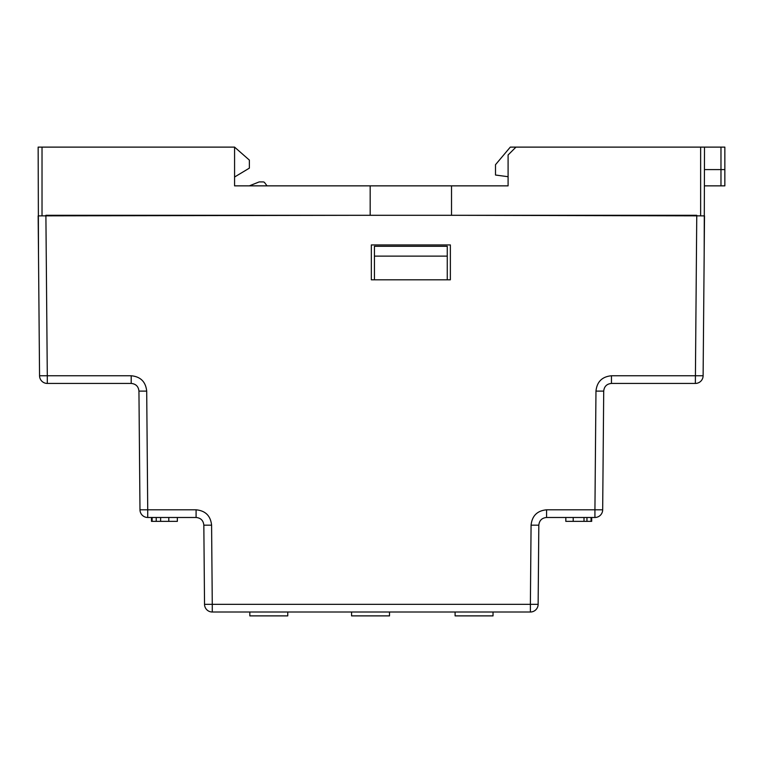 <?xml version="1.0" encoding="UTF-8"?>
<svg xmlns="http://www.w3.org/2000/svg" width="763" height="763" viewBox="0 0 763 763"><rect width="100%" height="100%" fill="white"/><g stroke="black" fill="none" stroke-linecap="round" stroke-linejoin="round"><path stroke-width="1.14" d="M249.329 185.857L258.819 182.061L249.329 185.857L234.575 185.857L234.575 147.116L249.367 160.096L249.367 168.137L234.575 177.016M234.575 147.116L38.15 147.116L38.493 254.222M234.575 185.857L370.169 185.857L370.169 215.3L42.022 215.862L42.022 147.116M370.169 185.857L508.091 185.857L508.091 154.984L515.96 147.116L700.634 147.116L700.634 215.862L451.524 215.3L451.524 185.857M704.173 254.222L704.507 147.116L700.634 147.116M700.634 215.862L704.507 215.891L703.114 375.758A7.744 7.744 0 0 1 695.36 383.436L611.459 383.436L611.459 375.758C602.112 376.655 596.952 381.777 595.97 391.114L603.714 391.114C604.201 386.45 606.785 383.884 611.459 383.436C606.785 383.884 604.201 386.45 603.714 391.114L602.675 509.808A7.744 7.744 0 0 1 594.93 517.486L594.93 509.808L602.675 509.808A7.744 7.744 0 0 1 594.93 517.486L546.566 517.486L546.566 509.808C537.219 510.705 532.059 515.826 531.077 525.163L538.821 525.163C539.317 520.49 541.892 517.934 546.566 517.486C541.892 517.934 539.317 520.49 538.821 525.163L538.134 604.334A7.744 7.744 0 0 1 530.38 612.012L530.38 604.334L538.134 604.334A7.744 7.744 0 0 1 530.38 612.012L212.276 612.012A7.744 7.744 0 0 1 204.532 604.334L212.276 604.334L212.276 612.012A7.744 7.744 0 0 1 204.532 604.334L203.835 525.163L211.589 525.163C210.607 515.826 205.438 510.705 196.091 509.808L196.091 517.486C200.764 517.934 203.349 520.49 203.835 525.163C203.349 520.49 200.764 517.934 196.091 517.486L147.726 517.486A7.744 7.744 0 0 1 139.982 509.808L147.726 509.808L147.726 517.486A7.744 7.744 0 0 1 139.982 509.808L138.942 391.114L146.696 391.114C145.714 381.777 140.545 376.655 131.198 375.758L131.198 383.436C135.871 383.884 138.456 386.45 138.942 391.114C138.456 386.45 135.871 383.884 131.198 383.436L47.296 383.436A7.744 7.744 0 0 1 39.552 375.758L47.296 375.758L47.296 383.436A7.744 7.744 0 0 1 39.552 375.758L38.16 215.891L42.022 215.862M258.819 182.061A1.965 1.965 0 0 1 259.554 181.918L263.111 181.918A1.965 1.965 0 0 1 264.685 182.7L267.04 185.857M259.554 181.918L263.111 181.918M374.433 279.802L374.433 256.13L447.261 256.13L447.261 279.802M447.261 256.13L447.261 246.287L374.433 246.287L374.433 256.13M704.507 185.857L724.85 185.857L724.85 147.116L720.978 147.116L720.978 169.586L704.507 169.586M720.978 185.857L720.978 169.586L724.85 169.586L724.85 185.857M508.091 176.701L495.502 175.032L495.502 164.703L510.294 147.116L515.96 147.116M704.507 147.116L720.978 147.116M573.204 517.486L565.822 517.486L565.822 521.358L573.204 521.358L573.204 517.486M611.459 375.758L703.114 375.758A7.744 7.744 0 0 1 695.36 383.436L696.762 215.3L45.894 215.3L47.296 375.758L131.198 375.758M151.484 517.486L151.484 521.358L152.123 521.358L152.123 517.486M152.123 521.358L156.215 521.358L156.215 517.486M156.215 521.358L160.631 521.358L160.631 517.486M160.631 521.358L168.795 521.358L168.795 517.486M168.795 521.358L177.35 521.358L177.35 517.486M165.046 521.358L166.62 521.358M172.934 521.358L176.72 521.358M573.204 521.358L591.687 521.358L591.687 517.486M586.957 521.358L586.957 517.486M591.058 521.358L591.058 517.486M371.333 244.933L450.361 244.933L450.361 279.802L371.333 279.802L371.333 244.933M577.181 521.358L573.728 521.358M249.825 612.012L249.825 615.884L287.756 615.884L287.756 612.012M351.581 612.012L351.581 615.884L389.511 615.884L389.511 612.012M455.101 612.012L455.101 615.884L493.032 615.884L493.032 612.012M196.091 509.808L147.726 509.808L146.696 391.114M531.077 525.163L530.38 604.334L212.276 604.334L211.589 525.163M595.97 391.114L594.93 509.808L546.566 509.808M584.01 521.358L584.01 517.486"/></g></svg>
